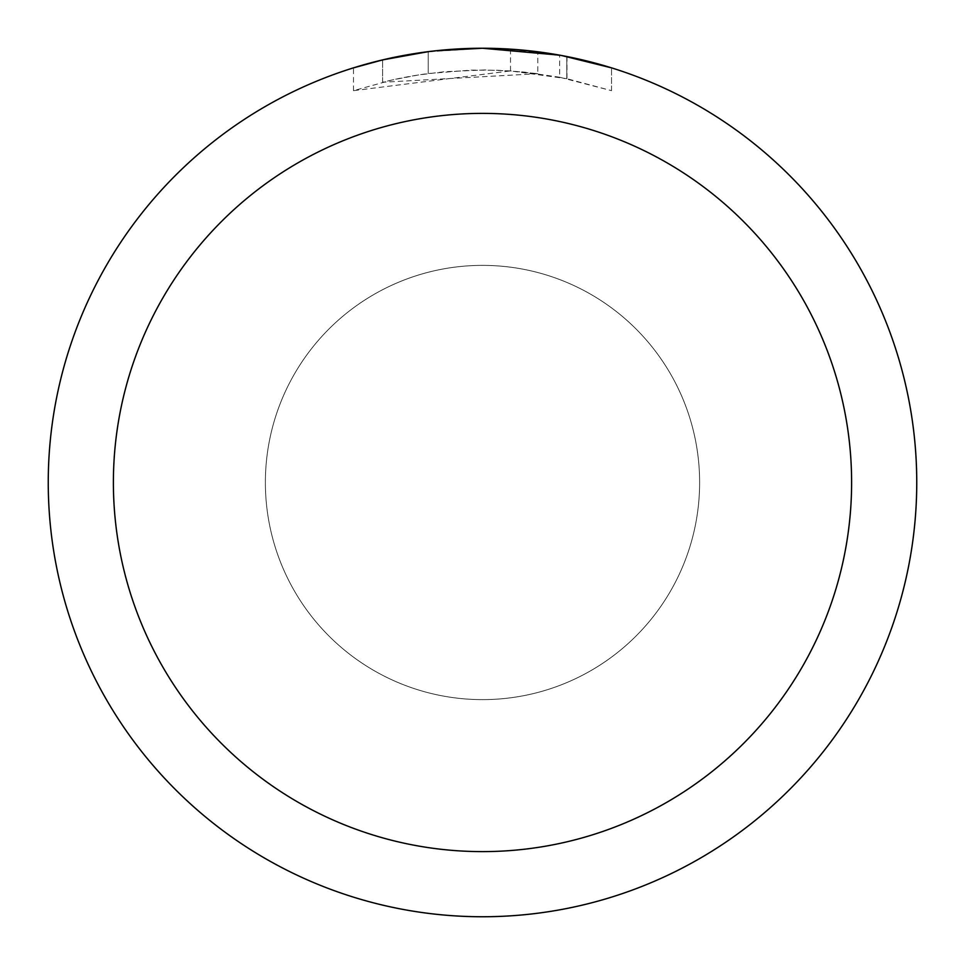 <?xml version="1.0" encoding="UTF-8"?>
<svg xmlns="http://www.w3.org/2000/svg" width="965" height="965" viewBox="0 0 965 965"><rect width="100%" height="100%" fill="white"/><g stroke="black" fill="none" stroke-linecap="round" stroke-linejoin="round"><path stroke-width="0.72" stroke-dasharray="4.83 3.62" d="M265.375 482.5A217.125 217.125 0 0 1 482.5 265.375A217.125 217.125 0 0 1 699.625 482.5A217.125 217.125 0 0 1 482.5 699.625A217.125 217.125 0 0 1 265.375 482.5A217.125 217.125 0 0 1 482.5 265.375A217.125 217.125 0 0 1 699.625 482.5A217.125 217.125 0 0 1 482.5 699.625A217.125 217.125 0 0 1 265.375 482.5M48.25 482.5A434.25 434.25 0 0 1 482.5 48.25A434.25 434.25 0 0 1 916.75 482.5A434.25 434.25 0 0 1 482.5 916.75A434.25 434.25 0 0 1 48.25 482.5M453.068 49.251L482.5 48.262L510.485 49.179L566.793 56.513L566.793 78.672L510.497 70.915L353.504 90.662L392.019 80.011L418.219 75.005L444.672 71.7L484.635 69.963L511.281 70.964L537.807 73.69L537.807 51.784L491.161 48.334M497.204 48.503L535.973 51.555M566.781 56.513L561.69 55.536M611.508 67.864L559.628 55.162L559.64 77.236L611.508 90.662L566.781 78.672M537.807 73.69L382.61 82.242A412.538 412.538 0 0 1 428.231 73.545L471.065 70.119L497.602 70.24L524.212 72.073L559.64 77.236M428.231 51.652L428.231 73.545L428.231 51.652A434.25 434.25 0 0 0 382.61 59.89L417.58 53.135M435.565 50.795L433.526 51.024M611.545 90.662L611.545 67.864L611.545 90.662M382.61 82.242L382.61 59.89L382.61 82.242M428.231 51.664L450.667 49.42M566.793 78.672L566.793 56.513M510.497 70.915L510.497 49.155M353.48 90.662L353.48 67.864L389.643 58.298L417.242 53.184L454.443 49.155L482.5 48.25L425.565 52.001M482.5 265.375A217.125 217.125 0 0 1 699.625 482.5A217.125 217.125 0 0 1 482.5 699.625A217.125 217.125 0 0 1 265.375 482.5A217.125 217.125 0 0 1 482.5 265.375A217.125 217.125 0 0 1 699.625 482.5A217.125 217.125 0 0 1 482.5 699.625A217.125 217.125 0 0 1 265.375 482.5A217.125 217.125 0 0 1 482.5 265.375M566.974 56.549L566.974 78.708"/><path stroke-width="1.45" d="M491.161 48.334L497.204 48.503M535.973 51.555L537.807 51.784M559.64 55.162L482.5 48.25A434.25 434.25 0 0 1 916.75 482.5A434.25 434.25 0 0 1 482.5 916.75A434.25 434.25 0 0 1 48.25 482.5A434.25 434.25 0 0 1 482.5 48.25L435.565 50.795M561.69 55.536L611.508 67.864M482.5 113.388A369.113 369.113 0 0 1 851.613 482.5A369.113 369.113 0 0 1 482.5 851.613A369.113 369.113 0 0 1 113.388 482.5A369.113 369.113 0 0 1 482.5 113.388M433.526 51.024L428.231 51.652M353.504 67.864L382.61 59.902L428.231 51.664M450.667 49.42L453.068 49.251M417.58 53.135L425.565 52.001"/></g></svg>

